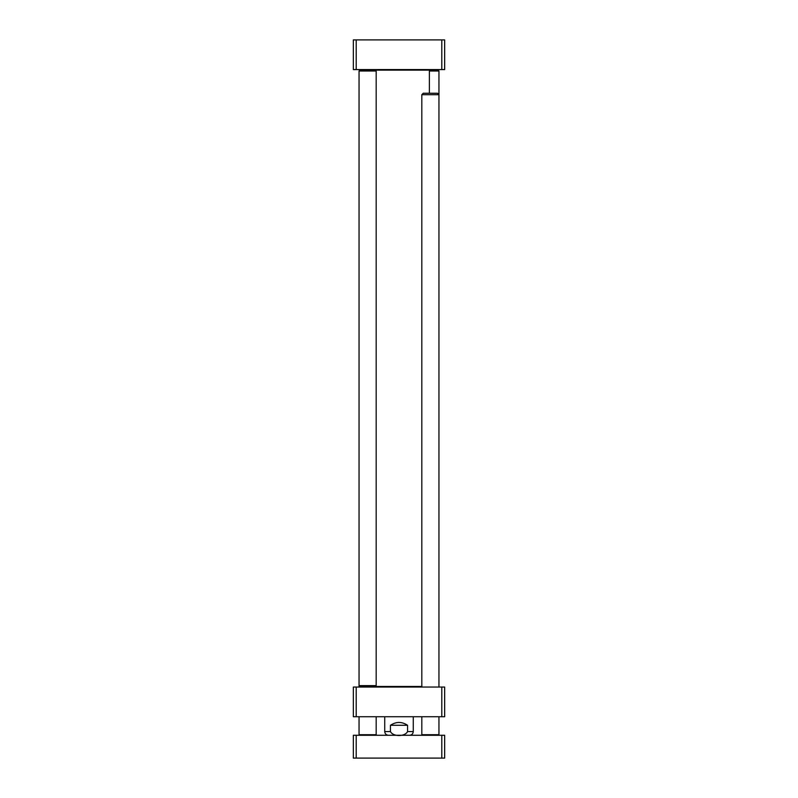 <?xml version="1.0" encoding="UTF-8"?>
<svg xmlns="http://www.w3.org/2000/svg" width="798" height="798" viewBox="0 0 798 798"><rect width="100%" height="100%" fill="white"/><g stroke="black" fill="none" stroke-linecap="round" stroke-linejoin="round"><path stroke-width="1.2" d="M356.197 39.9L353.344 39.9L353.344 69.576L444.656 69.576L444.656 39.9L356.197 39.9L356.197 69.576M441.803 69.576L441.803 39.9M444.656 687.048L441.803 687.048L441.803 716.724L444.656 716.724L444.656 687.048M441.803 687.048L353.344 687.048L353.344 716.724L441.803 716.724M356.197 687.048L356.197 716.724M429.384 71.002L438.95 71.002L438.381 70.433L429.384 70.433M421.823 686.48L368.616 686.48L369.185 687.048M369.185 69.576L368.616 70.144L429.384 70.144L429.384 93.256M390.441 725.282C396.147 721.522 401.853 721.522 407.559 725.282L407.559 731.567C404.965 736.843 393.035 736.843 390.441 731.567L390.441 725.282L407.559 725.282M376.177 71.002L375.599 70.433L359.619 70.433L359.05 71.002L376.177 71.002L376.177 685.622L359.05 685.622L359.05 71.002M359.05 687.048L359.05 685.622L359.619 686.19L375.599 686.19L376.177 685.622M441.803 758.1L444.656 758.1L444.656 735.277L353.344 735.277L353.344 758.1L441.803 758.1L441.803 735.277M356.197 735.277L356.197 758.1M359.619 735.277L359.05 734.699L376.177 734.699L376.177 716.724M422.401 735.277L421.823 734.699L438.95 734.699L438.95 716.724M421.823 687.048L421.823 94.683L438.95 94.683L438.95 71.002M421.823 94.683L423.249 93.256L437.523 93.256L438.95 94.683L438.95 687.048M407.559 731.567L413.264 731.567L413.264 716.724M384.736 716.724L384.736 731.567L390.441 731.567M428.815 69.576L429.384 70.144M384.736 731.567C384.955 733.821 386.192 735.058 388.446 735.277M413.264 731.567C413.045 733.821 411.808 735.058 409.554 735.277M375.599 735.277L376.177 734.699M359.05 734.699L359.05 716.724M438.381 735.277L438.95 734.699M421.823 734.699L421.823 716.724"/></g></svg>
